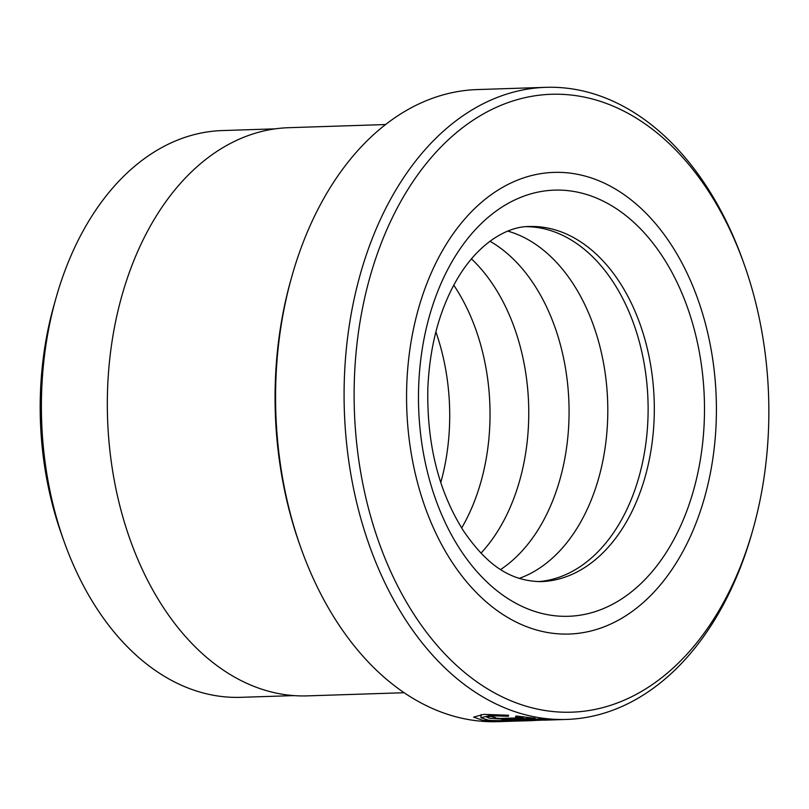 <?xml version="1.0" encoding="UTF-8"?>
<svg xmlns="http://www.w3.org/2000/svg" width="809" height="809" viewBox="0 0 809 809"><rect width="100%" height="100%" fill="white"/><g stroke="black" fill="none" stroke-linecap="round" stroke-linejoin="round"><path stroke-width="1.21" d="M293.758 695.609L240.819 697.328A283.534 190.085 -91.9 0 1 63.881 540.938A283.534 190.085 -91.9 0 1 41.674 390.959A283.534 190.085 -91.9 0 1 55.983 298.117A283.534 190.085 -91.9 0 1 222.384 130.562L275.323 128.843M508.244 716.258L488.869 715.743L480.93 717.745L488.515 720.212C508.153 722.073 550.585 720.243 538.127 719.575L506.879 720.586A316.218 211.998 -91.9 0 1 501.934 720.141L540.109 718.908L547.319 719.949L521.026 720.92L483.044 720.394L473.578 717.118L483.792 714.357L508.639 715.257L508.244 716.258L508.285 715.227M495.33 717.512L495.057 718.099L500.265 718.473L523.292 717.725L515.596 716.905L515.99 715.995L535.164 718.281L505.2 719.262L489.587 718.281L486.755 717.158L490.406 716.38A316.218 211.998 88.1 0 0 495.33 717.512L495.057 718.099M300.655 547.248L299.593 544.245A309.109 207.235 -91.9 0 1 275.373 380.726A309.109 207.235 -91.9 0 1 290.977 279.509L291.847 276.435A316.218 211.998 88.1 0 0 275.889 379.987A316.218 211.998 88.1 0 0 300.655 547.248A316.218 211.998 88.1 0 0 497.99 721.668L521.026 720.92M354.423 378.157A309.109 207.235 88.1 0 0 515.343 702.546A309.109 207.235 88.1 0 0 752.946 529.49A309.109 207.235 88.1 0 0 768.55 428.274A309.109 207.235 88.1 0 0 744.331 264.755A309.109 207.235 88.1 0 0 516.557 99.851A309.109 207.235 88.1 0 0 354.423 378.157M752.946 529.49L752.077 532.565A316.218 211.998 -91.9 0 1 566.502 719.434A316.218 211.998 -91.9 0 1 344.391 377.752A316.218 211.998 -91.9 0 1 545.933 87.332A316.218 211.998 -91.9 0 1 743.269 261.752L744.331 264.755M539.967 718.908L539.927 720.01L538.127 719.575L538.147 718.968M406.785 384.497A230.949 154.832 -91.9 0 1 553.973 172.388A230.949 154.832 -91.9 0 1 716.187 421.934A230.949 154.832 -91.9 0 1 568.99 634.044A230.949 154.832 -91.9 0 1 406.785 384.497A230.949 154.832 -91.9 0 1 553.973 172.388A230.949 154.832 -91.9 0 1 716.187 421.934A230.949 154.832 -91.9 0 1 568.99 634.044A230.949 154.832 -91.9 0 1 406.785 384.497M63.881 540.938L61.322 533.718A266.474 178.658 -91.9 0 1 40.45 392.759A266.474 178.658 -91.9 0 1 53.9 305.499L55.983 298.117M404.106 692.726L307.238 695.882A284.242 190.56 -91.9 0 1 107.597 388.745A284.242 190.56 -91.9 0 1 288.762 127.691L385.62 124.546M545.933 87.332L477.431 89.566A316.218 211.998 88.1 0 0 291.847 276.435M523.332 716.835L523.292 717.725M506.909 719.98L506.879 720.586M538.036 581.651A177.646 119.105 88.1 0 0 647.948 418.668A177.646 119.105 88.1 0 0 526.487 226.672M519.125 578.425A177.646 119.105 88.1 0 0 607.63 419.982A177.646 119.105 88.1 0 0 507.83 231.131M500.64 569.496A177.646 119.105 88.1 0 0 568.899 421.246A177.646 119.105 88.1 0 0 489.961 241.234M481.001 553.123A177.646 119.105 88.1 0 0 528.59 422.551A177.646 119.105 88.1 0 0 471.435 258.85M461.666 527.994A177.646 119.105 88.1 0 0 489.86 423.815A177.646 119.105 88.1 0 0 453.768 285.183M440.774 482.579A177.646 119.105 88.1 0 0 449.541 425.129A177.646 119.105 88.1 0 0 435.879 331.862M505.231 718.311L505.2 719.262M540.918 581.631A177.646 119.105 88.1 0 0 654.137 418.475A177.646 119.105 88.1 0 0 529.359 226.51C508.274 226.217 477.522 242.316 455.164 282.644C438.791 312.274 429.69 347.425 427.84 388.098C426.717 443.999 438.64 491.639 463.608 531.038C486.098 563.772 509.003 581.135 540.918 581.631M704.285 420.498A213.182 142.92 -91.9 0 1 553.7 615.629A213.182 142.92 -91.9 0 1 418.688 385.933A213.182 142.92 -91.9 0 1 569.273 190.793A213.182 142.92 -91.9 0 1 704.285 420.498M481.052 714.569L480.93 717.745M544.548 720.152L566.502 719.434"/></g></svg>
